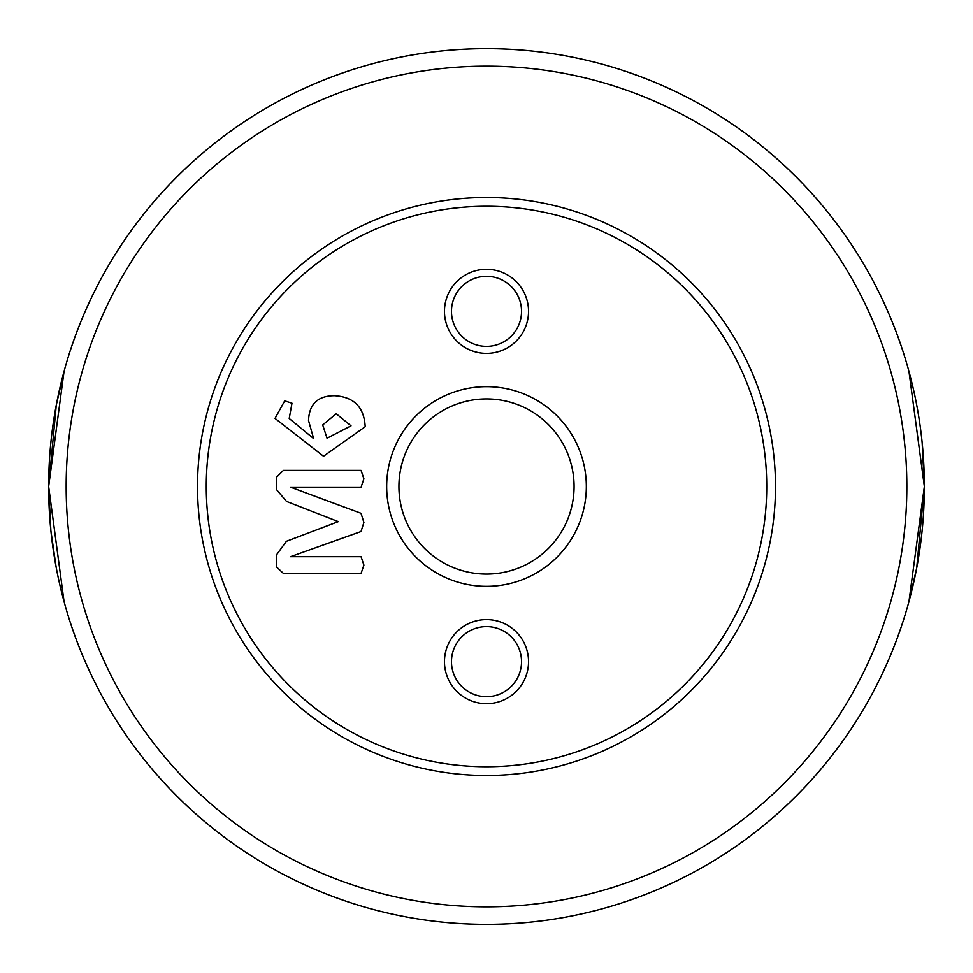 <?xml version="1.0" encoding="UTF-8"?>
<svg xmlns="http://www.w3.org/2000/svg" width="973" height="973" viewBox="0 0 973 973"><rect width="100%" height="100%" fill="white"/><g stroke="black" fill="none" stroke-linecap="round" stroke-linejoin="round"><path stroke-width="1.46" d="M50.864 530.528L48.65 486.5L64.06 601.63M56.118 567.004L50.9 530.844M922.136 442.472L924.35 486.5L908.94 371.37M444.466 661.64A42.034 42.034 0 0 1 486.5 619.606A42.034 42.034 0 0 1 528.534 661.64A42.034 42.034 0 0 1 486.5 703.674A42.034 42.034 0 0 1 444.466 661.64M521.528 661.64A35.028 35.028 0 0 0 486.5 626.612A35.028 35.028 0 0 0 451.472 661.64A35.028 35.028 0 0 0 486.5 696.668A35.028 35.028 0 0 0 521.528 661.64M444.466 311.36A42.034 42.034 0 0 1 486.5 269.326A42.034 42.034 0 0 1 528.534 311.36A42.034 42.034 0 0 1 486.5 353.394A42.034 42.034 0 0 1 444.466 311.36M521.528 311.36A35.028 35.028 0 0 0 486.5 276.332A35.028 35.028 0 0 0 451.472 311.36A35.028 35.028 0 0 0 486.5 346.388A35.028 35.028 0 0 0 521.528 311.36M486.5 775.481A288.981 288.981 0 0 1 197.519 486.5A288.981 288.981 0 0 1 486.5 197.519A288.981 288.981 0 0 1 775.481 486.5A288.981 288.981 0 0 1 486.5 775.481M486.5 206.276A280.224 280.224 0 0 0 206.276 486.5A280.224 280.224 0 0 0 486.5 766.724A280.224 280.224 0 0 0 766.724 486.5A280.224 280.224 0 0 0 486.5 206.276M586.33 486.5A99.83 99.83 0 0 0 486.5 386.67A99.83 99.83 0 0 0 386.67 486.5A99.83 99.83 0 0 0 486.5 586.33A99.83 99.83 0 0 0 586.33 486.5M574.07 486.5A87.57 87.57 0 0 0 486.5 398.93A87.57 87.57 0 0 0 398.93 486.5A87.57 87.57 0 0 0 486.5 574.07A87.57 87.57 0 0 0 574.07 486.5M486.5 906.836A420.336 420.336 0 0 0 906.836 486.5A420.336 420.336 0 0 0 486.5 66.164A420.336 420.336 0 0 0 66.164 486.5A420.336 420.336 0 0 0 486.5 906.836M486.5 48.65A437.85 437.85 0 0 1 924.35 486.5A437.85 437.85 0 0 1 486.5 924.35A437.85 437.85 0 0 1 48.65 486.5A437.85 437.85 0 0 1 486.5 48.65M924.35 486.5L908.94 601.63L916.712 567.928L924.35 486.5M48.65 486.5L64.06 371.37L56.288 405.072L48.65 486.5M351.022 425.833L327.037 438.203L322.695 424.933L336.22 413.744L351.022 425.833M365.191 426.721L323.523 456.24L275.043 418.402L284.7 400.864L291.985 403.236L289.212 418.487L313.622 438.555L308.526 420.518C309.183 404.099 317.806 395.829 334.42 395.707C353.917 396.862 364.17 407.201 365.191 426.721M363.902 478.813L361.08 487.145L290.501 487.145L361.007 513.282L363.902 522.452L361.007 531.55L290.501 556.69L361.08 556.69L363.902 565.094L361.068 573.425L283.411 573.425L276.332 566.748L276.332 555.121L286.378 541.329L338.312 521.637L286.512 501.411L276.332 489.383L276.332 477.427L283.411 470.397L361.068 470.397L363.902 478.813"/></g></svg>
